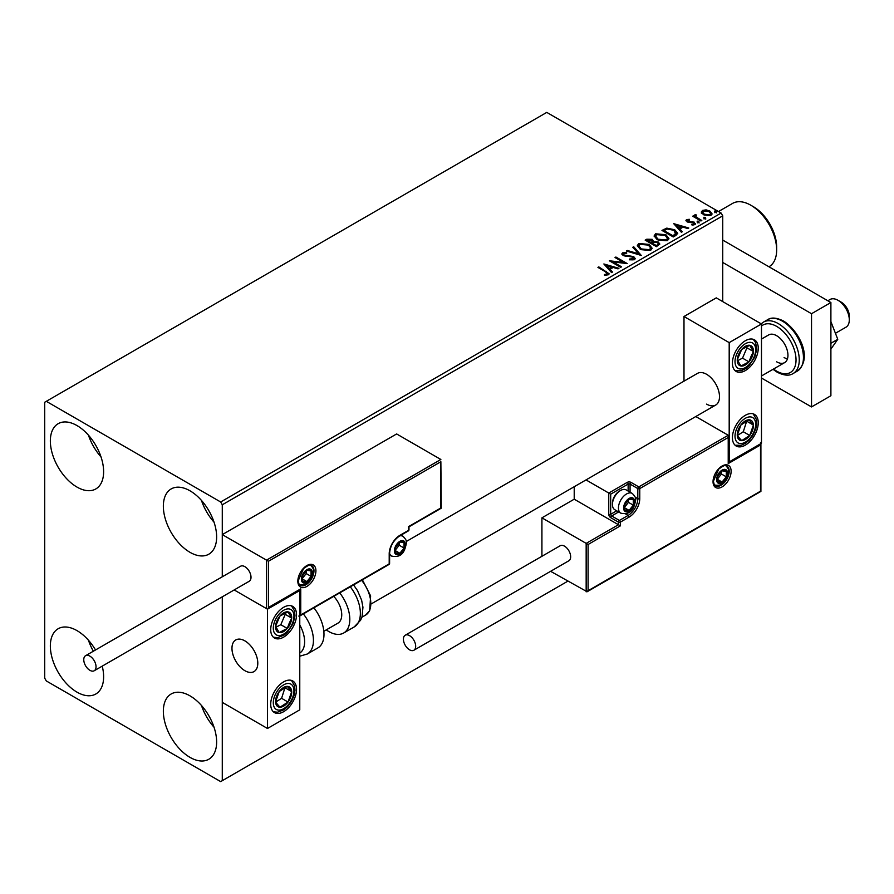 <?xml version="1.0" encoding="UTF-8"?>
<svg xmlns="http://www.w3.org/2000/svg" width="894" height="894" viewBox="0 0 894 894"><rect width="100%" height="100%" fill="white"/><g stroke="black" fill="none" stroke-linecap="round" stroke-linejoin="round"><path stroke-width="1.34" d="M189.997 757.374A37.671 21.747 60 0 1 165.379 724.174A37.671 21.747 60 0 1 171.156 693.99A37.671 21.747 60 0 1 189.997 695.856A37.671 21.747 60 0 1 214.605 729.057A37.671 21.747 60 0 1 208.827 759.241A37.671 21.747 60 0 1 189.997 757.374M214.035 727.235A37.671 21.747 60 0 1 201.474 705.489M76.985 487.074A37.671 21.747 60 0 1 52.377 453.884A37.671 21.747 60 0 1 58.155 423.7A37.671 21.747 60 0 1 76.985 425.566A37.671 21.747 60 0 1 101.592 458.756A37.671 21.747 60 0 1 95.826 488.94A37.671 21.747 60 0 1 76.985 487.074M101.022 456.946A37.671 21.747 60 0 1 88.461 435.188M189.997 552.324A37.671 21.747 60 0 1 165.379 519.123A37.671 21.747 60 0 1 171.156 488.94A37.671 21.747 60 0 1 189.997 490.806A37.671 21.747 60 0 1 214.605 523.996A37.671 21.747 60 0 1 208.827 554.191A37.671 21.747 60 0 1 189.997 552.324M214.035 522.185A37.671 21.747 60 0 1 201.474 500.439M102.229 666.131A37.671 21.747 60 0 1 95.826 694.001A37.671 21.747 60 0 1 76.985 692.135A37.671 21.747 60 0 1 52.377 658.934A37.671 21.747 60 0 1 58.155 628.75A37.671 21.747 60 0 1 76.985 630.616A37.671 21.747 60 0 1 95.513 649.972M93.367 651.212A37.671 21.747 60 0 1 88.461 640.249M722.732 301.602L722.732 215.845L222.282 504.786L220.662 501.992L721.123 213.051L546.77 112.398L44.7 402.255L44.7 678.155L46.309 680.949L220.662 781.602L222.282 780.674L222.282 596.823L222.282 702.382L267.485 728.476L299.769 709.836L299.769 590.532L299.199 590.208M268.446 561.264L268.446 607.495L300.742 588.855L300.742 614.949L389.203 563.879L389.203 553.811A15.064 8.694 -60 0 1 399.864 535.361L408.58 530.321L408.58 526.6L440.865 507.96L440.865 461.729L268.446 561.264L222.282 534.612L222.282 576.786L222.282 504.786M222.282 780.674L567.757 581.212M701.41 212.582L702.393 210.436L706.092 209.867L709.87 211.073L712.037 213.822L710.942 215.376L703.5 214.761L701.309 212.001M695.789 215.42L696.337 217.153L701.812 220.472L700.941 220.974L692.682 216.214L693.554 215.711L694.772 216.404L694.917 214.75L695.867 214.538L696.325 215.275L695.599 216.326M693.331 216.583L694.772 217.153L694.917 214.75L694.917 215.499L695.867 214.538M686 220.829L686.514 219.6L689.363 219.309L689.565 220.013L687.587 220.159L687.855 221.287L694.347 222.193L694.906 224.629L692.001 225.02L691.732 224.282L693.789 224.103L693.52 222.718L688.57 222.382L687.028 221.813L686.514 219.6L685.921 220.438M687.587 220.159L687.855 222.025L688.816 222.338L688.816 221.6M695.554 223.723L694.906 224.629M692.872 225.076L693.789 224.841L693.52 222.718M675.898 235.435L673.271 236.955L661.962 230.428L666.779 228.126L674.713 229.758L677.741 233.267L675.898 235.435M656.464 246.655L645.166 240.128L646.764 239.212L652.162 239.324L653.503 241.324L658.185 241.961L659.761 243.961L656.464 246.655M653.548 241.022L653.503 242.073L658.185 242.71L658.185 241.961M641.255 255.438L626.325 251.002L627.275 250.454L638.595 253.818L632.773 247.28L633.712 246.744L641.255 255.438M621.542 266.814L620.682 267.317L609.373 260.791L623.453 262.4L615.027 257.528L615.899 257.025L627.197 263.551L613.139 261.964L621.542 266.814M604.456 275.251L607.16 274.86L607.16 274.123L605.45 271.742L597.93 267.395L598.801 266.893L609.093 273.743L608.322 274.782L604.88 275.263L604.456 274.503L607.417 273.899M220.662 501.992L46.309 401.328M603.875 263.976L618.939 268.323L617.989 268.87L613.206 267.451L610.032 269.273L612.491 272.044L611.552 272.581L603.875 263.976M629.499 259.048L629.499 259.796L633.153 259.852L632.818 257.092L623.174 255.539L621.844 253.907L622.548 252.846L626.649 252.7L626.66 253.494L623.699 253.527L623.99 255.013L633.701 256.6L635.187 258.567L634.371 259.741L629.365 259.785L629.499 259.048L633.645 258.634M623.699 253.527L623.409 254.511M640.428 249.448L637.333 245.604L638.729 243.503L649.066 244.397L652.117 248.241L650.676 250.331L640.428 249.448M657.235 239.737L654.14 235.904L655.537 233.803L665.874 234.697L668.924 238.542L667.483 240.62L657.235 239.737M673.707 223.656L688.771 228.004L687.821 228.551L683.038 227.132L679.865 228.965L682.323 231.725L681.384 232.272L673.707 223.656M697.387 222.103L697.175 221.142L698.84 221.265L699.052 222.226L697.387 222.103L697.175 221.142L697.175 221.891L698.84 222.014L698.84 221.265L699.052 222.226M704.059 218.259L703.835 217.298L705.5 217.421L705.724 218.382L704.059 218.259L703.835 217.298L703.835 218.047L705.5 218.17L705.5 217.421L705.724 218.382M714.921 211.99L714.708 211.029L716.373 211.152L716.586 212.113L714.921 211.99L714.708 211.029L714.708 211.766L716.373 211.889L716.373 211.152L716.586 212.113M721.123 213.051L722.732 215.845M598.578 267.775L598.801 266.893M598.801 267.641L609.015 274.1M606.423 275.095L606.423 274.357M607.16 274.86L607.529 274.29M604.623 264.814L618.089 268.815M612.055 272.29L610.032 269.273M606.668 265.507L609.25 269.139L611.675 267.742L611.675 266.993L606.668 265.507L609.25 268.39L611.675 266.993M609.25 269.139L609.25 268.39M610.736 261.573L623.453 263.138L623.453 262.4M615.675 257.908L615.899 257.025M615.899 257.774L625.856 263.529M620.905 267.183L613.139 262.702L613.139 261.964M633.153 259.852L633.734 259.014M621.911 254.276L622.548 252.846M622.548 253.594L626.649 253.438L626.649 252.7M623.699 254.276L623.99 255.013M623.99 255.751L625.979 256.299L625.979 255.55M625.979 256.299L628.169 256.321L628.169 255.583M628.169 256.321L633.701 257.349L633.701 256.6M633.701 257.349L635.131 258.914M627.175 251.259L627.275 250.454M627.275 251.203L638.595 254.566L638.595 253.818M633.209 247.783L633.712 246.744M633.712 247.482L640.64 255.259M637.366 245.995L638.729 243.503M638.729 244.252L649.066 245.146L649.066 244.397M649.066 245.146L652.084 248.61M638.852 246.263L641.3 249.683L649.491 250.421L650.631 248.286M648.195 244.9L639.925 244.151L638.808 245.861L641.3 248.945L649.491 249.672L650.676 247.906L648.195 244.9M649.491 250.421L649.491 249.672M641.3 249.683L641.3 248.945M645.803 240.508L652.162 240.073L652.162 239.324M652.162 240.073L653.503 242.073M658.185 242.71L659.705 244.319M657.168 245.66L658.297 243.716L657.313 242.464L653.927 242.084L651.972 243.056L651.972 243.805L656.174 246.23L658.196 244.073M651.257 242.877L652.296 241.045L651.313 239.838L647.189 240.296L647.189 241.045L650.81 243.134L652.184 241.391M650.81 243.134L651.257 242.129M647.189 240.296L650.81 242.386M656.174 246.23L657.168 244.911M651.972 243.056L656.174 245.481M654.173 236.295L655.537 233.803M655.537 234.552L665.874 235.435L665.874 234.697M665.874 235.435L668.891 238.91M655.66 236.564L658.096 239.983L666.298 240.721L667.438 238.586M665.002 235.189L656.732 234.452L655.615 236.161L658.096 239.234L666.298 239.972L667.483 238.206L665.002 235.189M666.298 240.721L666.298 239.972M658.096 239.983L658.096 239.234M662.61 230.797L666.779 228.864L666.779 228.126M666.779 228.864L674.713 230.507L674.713 229.758M674.713 230.507L677.697 233.636M675.953 234.485L673.841 230.261L667.382 229.009L663.996 230.596L663.996 231.345L672.981 236.53L675.953 234.485L676.143 233.334M663.996 230.596L672.981 235.781L676.199 232.954L676.199 233.703M672.981 236.53L672.981 235.781M674.456 224.495L687.922 228.495M681.887 231.971L679.865 228.965M676.501 225.187L679.082 228.819L681.507 227.422L681.507 226.674L676.501 225.187L679.082 228.082L681.507 226.674M679.082 228.819L679.082 228.082M686.514 220.349L688 220.013M689.363 219.991L689.363 219.309M687.587 220.907L687.855 222.025L687.587 220.907M688.816 222.338L692.794 222.36L692.794 221.623M692.794 222.36L694.347 222.941L694.347 222.193M694.347 222.941L695.476 224.07M693.789 224.841L693.52 223.466L693.789 224.841M697.387 222.852L697.175 221.891M698.84 222.014L699.052 222.975M693.554 216.449L693.554 215.711M695.789 216.169L696.337 217.153M696.337 217.901L701.164 220.852M704.059 219.008L703.835 218.047M705.5 218.17L705.724 219.131M701.41 213.331L702.393 210.436M702.393 211.185L706.092 210.615L706.092 209.867M706.092 210.615L709.87 211.822L709.87 211.073M709.87 211.822L711.993 214.191M702.729 212.504L704.371 215.007L709.925 215.532L710.629 214.012M709.009 211.587L703.399 211.029L702.662 212.124L704.371 214.258L709.925 214.783L710.696 213.644L709.009 211.587M709.925 215.532L709.925 214.783M704.371 215.007L704.371 214.258M714.921 212.727L714.708 211.766M716.373 211.889L716.586 212.861M706.595 404.122A18.26 10.549 -120 0 0 715.725 405.027A18.26 10.549 -120 0 0 718.519 390.399A18.26 10.549 -120 0 0 706.595 374.295A18.26 10.549 -120 0 0 697.454 373.39L406.312 541.485M745.339 445.134A18.26 10.549 -60 0 1 736.198 446.039A18.26 10.549 -60 0 1 733.404 431.411A18.26 10.549 -60 0 1 745.339 415.308A18.26 10.549 -60 0 1 754.469 414.403A18.26 10.549 -60 0 1 757.263 429.042A18.26 10.549 -60 0 1 745.339 445.134M745.339 340.748A18.26 10.549 120 0 0 733.404 356.84A18.26 10.549 120 0 0 736.198 371.479A18.26 10.549 120 0 0 745.339 370.574A18.26 10.549 120 0 0 757.263 354.482A18.26 10.549 120 0 0 754.469 339.843A18.26 10.549 120 0 0 745.339 340.748M729.191 342.614L761.476 323.974L761.476 443.268L729.191 461.919L729.191 342.614L683.988 316.51L683.988 381.168M761.476 323.974L716.273 297.87L683.988 316.51M729.191 461.919L728.621 461.583M244.878 670.69A18.26 10.549 60 0 1 232.954 654.598A18.26 10.549 60 0 1 235.748 639.959A18.26 10.549 60 0 1 244.878 640.864A18.26 10.549 60 0 1 256.813 656.956A18.26 10.549 60 0 1 254.019 671.595A18.26 10.549 60 0 1 244.878 670.69M283.621 607.317A18.26 10.549 -60 0 1 292.763 606.411A18.26 10.549 -60 0 1 295.556 621.039A18.26 10.549 -60 0 1 283.621 637.131A18.26 10.549 -60 0 1 274.492 638.037A18.26 10.549 -60 0 1 271.698 623.409A18.26 10.549 -60 0 1 283.621 607.317M283.621 711.702A18.26 10.549 120 0 0 295.556 695.61A18.26 10.549 120 0 0 292.763 680.971A18.26 10.549 120 0 0 283.621 681.876A18.26 10.549 120 0 0 271.698 697.968A18.26 10.549 120 0 0 274.492 712.607A18.26 10.549 120 0 0 283.621 711.702M267.485 728.476L267.485 609.172L299.769 590.532M267.485 609.172L234.183 589.951L266.513 608.613L266.513 560.147L440.865 459.482L396.634 433.948L222.282 534.612M838.002 300.295L841.232 302.161A11.421 6.593 60 0 1 849.188 314.487A11.421 6.593 60 0 1 849.3 316.141L849.3 319.873A15.98 9.231 -120 0 0 849.132 317.56A15.98 9.231 -120 0 0 838.002 300.295A15.98 9.231 -120 0 0 830.012 299.501L827.833 300.764M257.606 660.599A18.26 10.549 -120 0 0 248.789 643.825A18.26 10.549 -120 0 0 235.748 639.959A18.26 10.549 -120 0 0 232.149 650.966A18.26 10.549 -120 0 0 240.978 667.74A18.26 10.549 -120 0 0 254.019 671.595A18.26 10.549 -120 0 0 257.606 660.599M835.432 333.283L845.992 327.182A15.98 9.231 -120 0 0 849.3 319.873M440.865 461.729L441.267 508.183L408.983 526.823L408.983 529.762A1.375 0.793 180 0 1 408.58 530.321A1.375 0.793 -120 0 1 408.29 530.947A1.375 1.375 0 0 0 408.983 529.762M268.446 607.495L299.769 589.884M300.742 588.855L298.797 589.973M300.742 614.949L298.797 616.078M574.216 486.727L574.216 499.198L618.447 524.733L586.162 543.373L588.096 544.491L588.096 590.722L586.162 591.839L586.162 543.373L541.92 517.838L541.92 556.28M574.216 499.198L541.92 517.838M760.906 443.603L760.906 491.409L587.123 591.75L550.603 571.311M588.096 590.722L760.515 491.186L760.515 444.955L728.219 463.595L728.219 435.255L695.8 416.537M728.219 437.49L639.758 488.571L639.758 498.64A15.064 8.694 -60 0 1 629.097 517.09L620.38 522.118L620.38 525.851L618.447 524.733L618.447 522.118L610.691 517.648A2.738 1.587 -120 0 1 608.758 514.296L608.758 493.041L586.017 479.91M760.515 444.955L760.515 442.709M728.219 463.595L728.219 461.36M635.187 497.12L637.813 498.64L637.813 488.571A1.375 0.793 0 0 0 639.758 488.571A1.375 0.793 -120 0 0 638.785 486.895L631.041 482.414A2.738 1.587 0 0 0 627.163 482.414L608.758 493.041L610.691 494.158L610.691 514.296L616.715 510.82M728.621 462.243L728.219 435.255L638.785 486.895A1.375 0.793 -60 0 0 637.813 488.571L630.069 484.101L630.069 492.169M624.258 507.58A6.85 3.956 120 0 0 624.906 510.005A6.85 3.956 120 0 0 629.097 510.385A6.85 3.956 120 0 0 633.298 505.166A6.85 3.956 120 0 0 633.298 499.567A6.85 3.956 120 0 0 629.097 499.198A6.85 3.956 120 0 0 624.906 504.417A6.85 3.956 120 0 0 624.258 507.58M624.694 507.088L624.906 510.005L629.097 510.385L633.298 505.166L633.298 499.567L629.097 499.198L624.906 504.417L624.694 507.088L628.448 502.361L628.448 499.824M612.435 504.484A11.421 6.593 120 0 0 614.804 509.714L620.805 513.178A11.421 6.593 -60 0 1 618.447 507.96A11.421 6.593 -60 0 1 623.431 496.472A11.421 6.593 -60 0 1 632.226 493.41L626.225 489.946A11.421 6.593 120 0 0 620.514 490.504A11.421 6.593 120 0 0 612.435 504.484L612.435 503.221A9.868 5.699 -60 0 1 619.419 491.141L620.514 490.504M624.705 507.848L629.097 510.385M628.448 502.361L633.298 505.166M630.382 497.891L633.298 499.567M395.014 550.458A6.85 3.956 120 0 0 395.662 552.883A6.85 3.956 120 0 0 399.864 553.252A6.85 3.956 120 0 0 404.054 548.033A6.85 3.956 120 0 0 404.054 542.446A6.85 3.956 120 0 0 399.864 542.066A6.85 3.956 120 0 0 395.662 547.284A6.85 3.956 120 0 0 395.014 550.458M395.45 549.955L395.662 552.883L399.864 553.252L404.054 548.033L404.054 542.446L399.864 542.066L395.662 547.284L395.45 549.955M395.45 549.922L399.216 545.239L399.216 542.703M395.472 550.715L399.864 553.252M399.216 545.239L404.054 548.033M401.138 540.758L404.054 542.446M302.027 578.787A6.85 3.956 120 0 0 302.675 581.212A6.85 3.956 120 0 0 306.877 581.592A6.85 3.956 120 0 0 311.067 576.373A6.85 3.956 120 0 0 311.067 570.774A6.85 3.956 120 0 0 306.877 570.406A6.85 3.956 120 0 0 302.675 575.624A6.85 3.956 120 0 0 302.027 578.787M302.463 578.295L302.675 581.212L306.877 581.592L311.067 576.373L311.067 570.774L306.877 570.406L302.675 575.624L302.463 578.295M302.463 578.25L306.229 573.568L306.229 571.031M302.485 579.055L306.877 581.592M306.229 573.568L311.067 576.373M308.151 569.098L311.067 570.774M717.245 479.251A6.85 3.956 120 0 0 717.893 481.676A6.85 3.956 120 0 0 722.084 482.045A6.85 3.956 120 0 0 726.286 476.826A6.85 3.956 120 0 0 726.286 471.239A6.85 3.956 120 0 0 722.084 470.859A6.85 3.956 120 0 0 717.893 476.077A6.85 3.956 120 0 0 717.245 479.251M717.681 478.748L717.893 481.676L722.084 482.045L726.286 476.826L726.286 471.239L722.084 470.859L717.893 476.077L717.681 478.748L721.436 474.032L721.436 471.496M717.692 479.508L722.084 482.045M721.436 474.032L726.286 476.826M723.369 469.551L726.286 471.239M752.089 356.851A11.421 6.593 120 0 0 753.396 351.521A11.421 6.593 120 0 0 749.753 345.308A11.421 6.593 120 0 0 741.685 349.442A11.421 6.593 120 0 0 737.271 359.801A11.421 6.593 120 0 0 740.925 366.015A11.421 6.593 120 0 0 748.982 361.869A11.421 6.593 120 0 0 752.089 356.851M750.971 356.572L753.396 351.521L749.753 345.308L741.685 349.442L737.271 359.801L740.925 366.015L748.982 361.869L750.971 356.572M737.695 360.628L742.523 358.148L746.937 347.788L746.367 346.816M742.523 358.148L748.982 361.869M746.937 347.788L753.396 351.521M290.382 623.42A11.421 6.593 120 0 0 291.69 618.089A11.421 6.593 120 0 0 288.036 611.876A11.421 6.593 120 0 0 279.978 616.011A11.421 6.593 120 0 0 275.564 626.359A11.421 6.593 120 0 0 279.207 632.572A11.421 6.593 120 0 0 287.276 628.437A11.421 6.593 120 0 0 290.382 623.42M289.265 623.14L291.69 618.089L288.036 611.876L279.978 616.011L275.564 626.359L279.207 632.572L287.276 628.437L289.265 623.14M275.989 627.186L280.817 624.705L285.231 614.357L284.661 613.385M280.817 624.705L287.276 628.437M285.231 614.357L291.69 618.089M276.872 705.791A11.421 6.593 120 0 0 279.978 707.21A11.421 6.593 120 0 0 288.036 702.047A11.421 6.593 120 0 0 291.69 691.621A11.421 6.593 120 0 0 287.276 686.369A11.421 6.593 120 0 0 279.207 691.531A11.421 6.593 120 0 0 275.564 701.958A11.421 6.593 120 0 0 276.872 705.791M277.553 704.461L279.978 707.21L288.036 702.047L291.69 691.621L287.276 686.369L279.207 691.531L275.564 701.958L277.553 704.461M275.676 702.103L281.588 698.315L284.996 687.62M281.588 698.315L288.036 702.047M285.231 687.899L291.69 691.621M738.578 439.222A11.421 6.593 120 0 0 741.685 440.641A11.421 6.593 120 0 0 749.753 435.479A11.421 6.593 120 0 0 753.396 425.052A11.421 6.593 120 0 0 748.982 419.8A11.421 6.593 120 0 0 740.925 424.974A11.421 6.593 120 0 0 737.271 435.389A11.421 6.593 120 0 0 738.578 439.222M739.271 437.892L741.685 440.641L749.753 435.479L753.396 425.052L748.982 419.8L740.925 424.974L737.271 435.389L739.271 437.892M737.382 435.534L743.294 431.746L746.713 421.063M743.294 431.746L749.753 435.479M746.937 421.331L753.396 425.052M299.769 653.078A25.11 14.494 -120 0 0 299.769 624.928M303.357 613.91A29.681 17.131 60 0 1 307.29 654.017L317.839 647.926A29.681 17.131 -120 0 0 313.906 607.819M333.741 596.365A18.26 10.549 60 0 1 340.536 620.369A18.26 10.549 60 0 1 337.966 623.129L323.829 631.287M339.731 592.901A29.681 17.131 60 0 1 347.844 628.538A29.681 17.131 60 0 1 343.665 633.019A29.681 17.131 60 0 1 326.265 629.879M89.903 670.321A8.672 5.006 -120 0 0 94.239 670.746A8.672 5.006 -120 0 0 95.569 663.795A8.672 5.006 -120 0 0 89.903 656.151A8.672 5.006 -120 0 0 85.567 655.715A8.672 5.006 -120 0 0 84.237 662.678A8.672 5.006 -120 0 0 89.903 670.321M94.239 670.746L249.214 581.268A8.672 5.006 -120 0 0 250.543 574.317A8.672 5.006 -120 0 0 244.878 566.673A8.672 5.006 -120 0 0 240.542 566.248L85.567 655.715M415.676 646.273A8.672 5.006 -120 0 0 411.899 637.545A8.672 5.006 -120 0 0 405.206 635.221A8.672 5.006 -120 0 0 403.417 639.188A8.672 5.006 -120 0 0 407.195 647.915A8.672 5.006 -120 0 0 413.888 650.24A8.672 5.006 -120 0 0 415.676 646.273M413.888 650.24L568.863 560.773A8.672 5.006 -120 0 0 570.663 556.794A8.672 5.006 -120 0 0 566.874 548.067A8.672 5.006 -120 0 0 560.192 545.742L405.206 635.221M830.895 321.594L837.767 339.307L830.895 343.274M837.767 339.307L830.895 349.085M722.732 240.084L830.895 302.53L830.895 395.74L811.529 406.926L761.476 378.028M722.732 262.456L811.529 313.716L811.529 406.926M830.895 302.53L811.529 313.716M761.476 339.072L768.661 334.926A15.98 9.231 60 0 1 776.651 335.708A15.98 9.231 60 0 1 787.089 349.8A15.98 9.231 60 0 1 784.641 362.606A15.98 9.231 60 0 1 776.651 361.813M787.446 358.874A15.98 9.231 60 0 1 784.083 357.522M753.407 206.715L750.826 205.229L753.407 206.715A32.877 18.986 60 0 1 776.651 246.979L776.651 249.962A36.531 21.087 -120 0 0 750.826 205.229L750.826 205.229A36.531 21.087 -120 0 0 732.555 203.419L718.497 211.543M768.952 266.77L769.086 266.691A36.531 21.087 -120 0 0 776.651 249.962M606.434 272.044L606.434 271.307M646.764 239.95L646.764 239.212M663.683 230.183L663.683 229.445M673.908 235.982L673.908 235.245M690.526 222.327L690.526 221.589M699.03 219.622L699.03 218.874M297.836 581.212A12.784 7.387 -60 0 1 306.877 565.556A12.784 7.387 -60 0 1 315.917 570.774A12.784 7.387 -60 0 1 306.877 586.43A12.784 7.387 -60 0 1 297.836 581.212M313.973 570.774A11.421 6.593 120 0 0 311.615 565.544C311.268 563.868 308.575 564.896 303.535 568.629L298.238 580.653C298.808 584.039 299.468 585.592 300.194 585.324A11.421 6.593 120 0 0 308.989 582.262A11.421 6.593 120 0 0 313.973 570.774M408.29 530.947L399.573 535.987A1.375 0.793 -120 0 0 399.864 535.361M399.573 535.987C393.55 540.177 390.231 545.932 389.605 553.252A1.375 0.793 180 0 1 389.203 553.811M388.924 564.505A1.375 1.375 0 0 0 389.605 563.321A1.375 0.793 180 0 1 389.203 563.879A1.375 0.793 60 0 1 388.924 564.505L299.769 615.977M731.124 471.239A12.784 7.387 -60 0 1 722.084 486.895A12.784 7.387 -60 0 1 713.043 481.676A12.784 7.387 -60 0 1 722.084 466.02A12.784 7.387 -60 0 1 731.124 471.239M715.412 485.777A11.421 6.593 120 0 0 724.207 482.726A11.421 6.593 120 0 0 729.191 471.239A11.421 6.593 120 0 0 726.822 466.009C726.487 464.332 723.794 465.361 718.742 469.093L713.446 481.117C714.027 484.492 714.675 486.045 715.412 485.777M620.38 525.851L588.096 544.491M625.498 513.894L628.136 515.413A13.701 7.912 120 0 0 637.813 498.64A1.375 0.793 0 0 0 639.758 498.64M618.659 511.938L611.664 515.972L619.419 520.442L628.136 515.413A1.375 0.793 60 0 1 629.097 517.09M628.136 491.052L628.136 484.101L610.691 494.158M618.447 522.118A1.375 0.793 0 0 0 620.38 522.118A1.375 0.793 60 0 0 619.419 520.442A1.375 0.793 120 0 0 618.447 522.118M610.691 517.648A1.375 0.793 -60 0 1 611.664 515.972A1.375 0.793 60 0 1 610.691 514.296A1.375 0.793 0 0 1 608.758 514.296M627.163 482.414A1.375 0.793 60 0 1 628.136 484.101A1.375 0.793 180 0 1 630.069 484.101A1.375 0.793 120 0 1 631.041 482.414M623.61 507.96A7.767 4.481 120 0 0 629.097 511.122A7.767 4.481 120 0 0 634.595 501.623A7.767 4.481 120 0 0 629.097 498.45A7.767 4.481 120 0 0 623.61 507.96M394.377 550.827A7.767 4.481 120 0 0 399.864 554.001A7.767 4.481 120 0 0 405.351 544.491A7.767 4.481 120 0 0 399.864 541.317A7.767 4.481 120 0 0 394.377 550.827M389.605 554.917L391.572 556.057A11.421 6.593 -60 0 1 389.605 553.498M399.786 535.864A11.421 6.593 -60 0 1 402.982 536.288L401.026 535.148M301.39 579.167A7.767 4.481 120 0 0 306.877 582.329A7.767 4.481 120 0 0 312.364 572.831A7.767 4.481 120 0 0 306.877 569.657A7.767 4.481 120 0 0 301.39 579.167M716.597 479.62A7.767 4.481 120 0 0 722.084 482.794A7.767 4.481 120 0 0 727.582 473.284A7.767 4.481 120 0 0 722.084 470.121A7.767 4.481 120 0 0 716.597 479.62M753.988 357.187A14.617 8.437 120 0 0 750.982 342.413A14.617 8.437 120 0 0 736.69 354.125A14.617 8.437 120 0 0 739.684 368.909A14.617 8.437 120 0 0 753.988 357.187M292.271 623.755A14.617 8.437 120 0 0 289.276 608.97A14.617 8.437 120 0 0 274.972 620.693A14.617 8.437 120 0 0 277.978 635.478A14.617 8.437 120 0 0 292.271 623.755M274.972 708.305A14.617 8.437 120 0 0 289.276 703.511A14.617 8.437 120 0 0 292.271 685.273A14.617 8.437 120 0 0 277.978 690.067A14.617 8.437 120 0 0 274.972 708.305M736.69 441.748A14.617 8.437 120 0 0 750.982 436.954A14.617 8.437 120 0 0 753.988 418.705A14.617 8.437 120 0 0 739.684 423.499A14.617 8.437 120 0 0 736.69 441.748M353.566 584.922L357.488 590.599L361.612 600.142L362.942 607.238L362.126 616.413L360.628 620.168L354.214 626.929A29.681 17.131 -120 0 0 358.405 622.436A29.681 17.131 -120 0 0 350.28 586.81M362.405 579.815L370.619 595.907L369.691 610.714L365.601 615.083A25.11 14.494 -120 0 0 369.144 611.284A25.11 14.494 -120 0 0 361.589 580.284M767.622 319.706C771.298 317.158 776.629 317.605 783.602 321.058C798.845 330.746 813.406 358.215 797.303 371.111A29.681 17.131 -120 0 0 801.851 347.33A29.681 17.131 -120 0 0 782.462 321.169A29.681 17.131 -120 0 0 767.622 319.706L763.431 322.131A29.681 17.131 60 0 1 778.272 323.594A29.681 17.131 60 0 1 797.66 349.755A29.681 17.131 60 0 1 793.112 373.536C789.301 376.072 783.982 375.625 777.132 372.172L773.008 369.323M773.522 369.032A27.401 15.813 -120 0 0 776.651 371.133A27.401 15.813 -120 0 0 796.029 359.947A27.401 15.813 -120 0 0 776.651 326.388A27.401 15.813 -120 0 0 761.476 326.098M650.676 247.906L650.676 248.655M638.808 245.861L638.808 246.61M652.296 241.045L652.296 241.793M658.297 243.716L658.297 244.464M667.483 238.206L667.483 238.944M655.615 236.161L655.615 236.899M687.307 220.561L687.307 221.31M694.169 223.567L694.169 224.316M710.696 213.644L710.696 214.392M702.662 212.124L702.662 212.861M371.446 603.796L715.725 405.027M784.641 362.606L761.476 375.983M389.605 563.321L389.605 553.252M620.805 513.178C632.527 515.693 634.371 506.16 635.656 500.126C636.215 498.45 635.064 496.215 632.226 493.41M391.572 556.057C403.283 558.571 405.127 549.028 406.424 543.004C406.971 541.328 405.831 539.082 402.982 536.288M298.585 584.385C310.296 586.9 312.14 577.368 313.436 571.333C313.984 569.657 312.844 567.422 309.994 564.617M713.792 484.85C725.515 487.364 727.358 477.821 728.644 471.797C729.202 470.121 728.051 467.875 725.213 465.081M735.091 370.664L741.081 370.753L745.585 368.641L749.172 365.612L754.759 357.131L756.704 349.364L755.654 342.637L753.206 339.295M273.385 637.221L277.52 637.668L283.879 635.198L287.455 632.181L293.053 623.699L294.986 615.932L294.562 610.982L291.5 605.853M273.385 711.792L277.531 712.227L283.823 709.802L287.6 706.595L291.478 701.399L294.137 695.253L294.998 690.391L294.651 685.91L291.5 680.423M735.091 445.223L741.092 445.313L745.529 443.234L749.317 440.027L753.184 434.83L755.843 428.684L756.704 423.834L756.358 419.353L753.206 413.855M307.29 654.017L299.769 656.185M354.214 626.929L343.665 633.019M365.601 615.083L361.869 617.229M797.303 371.111L793.112 373.536M761.196 323.807L763.431 322.131"/></g></svg>
